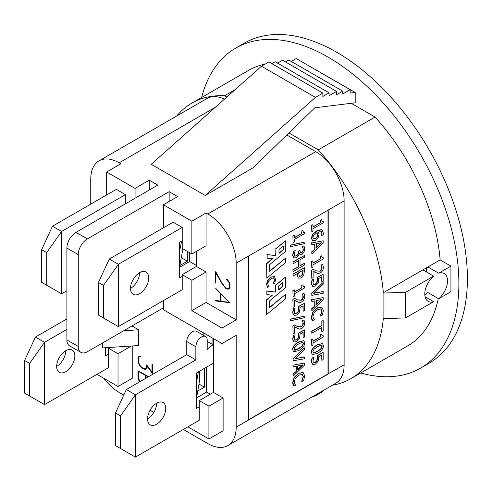 <?xml version="1.0" encoding="UTF-8"?>
<svg xmlns="http://www.w3.org/2000/svg" width="492" height="492" viewBox="0 0 492 492"><rect width="100%" height="100%" fill="white"/><g stroke="black" fill="none" stroke-linecap="round" stroke-linejoin="round"><path stroke-width="0.74" d="M205.551 336.54L196.462 331.288A8.032 4.637 120 0 0 190.269 333.441A8.032 4.637 120 0 0 186.763 341.528L186.763 354.646L126.333 389.535L115.497 412.966L115.497 445.598L120.552 448.519L120.552 415.888L135.423 394.787L195.853 359.898L195.853 346.774A8.032 4.637 -60 0 1 199.358 338.693A8.032 4.637 -60 0 1 205.551 336.54A8.032 4.637 -60 0 1 207.212 340.218L207.212 349.609L212.895 344.683L212.895 338.287M203.805 333.041L203.805 335.532M147.563 418.932A12.853 7.423 120 0 0 156.653 403.188M213.46 338.613L213.46 363.176L196.419 373.016L196.419 408.44L199.26 406.798L199.26 420.248L135.423 457.105L120.552 448.519M126.333 389.535L135.423 394.787L135.423 457.105M156.653 424.184A12.853 7.423 -60 0 1 150.226 424.817A12.853 7.423 -60 0 1 150.226 409.977A12.853 7.423 -60 0 1 163.08 402.554A12.853 7.423 -60 0 1 165.054 412.856A12.853 7.423 -60 0 1 156.653 424.184M115.497 412.966L120.552 415.888M198.338 371.909L196.419 382.856M196.419 398.6L199.555 380.728L199.555 371.208M186.763 354.646L195.853 359.898M196.548 397.868L206.646 392.038L210.373 394.19M206.646 392.038L206.646 367.112M207.212 341.405L212.895 344.683M199.26 406.798L199.26 400.605L208.915 406.183L208.915 438.981L187.864 426.822M213.46 363.176L213.46 392.407L199.26 400.605M248.681 419.959L248.681 255.963L328.219 210.041L328.219 374.037L236.185 427.173A40.172 23.192 60 0 1 227.864 445.561L335.802 383.243A40.172 23.192 -120 0 0 344.123 364.855L344.123 200.859A40.172 23.192 -120 0 0 315.716 151.659L207.784 213.977L206.08 212.993L191.874 221.197L191.874 253.995L182.218 248.417L182.218 227.427L173.129 222.181L109.292 259.032L98.449 282.463L98.449 315.095L103.511 318.017L103.511 285.385L118.381 264.284L118.381 326.602L103.511 318.017M130.521 288.429A12.853 7.423 120 0 0 139.611 272.691A12.853 7.423 -60 0 1 146.038 272.051A12.853 7.423 -60 0 1 146.038 286.897A12.853 7.423 -60 0 1 133.184 294.314A12.853 7.423 -60 0 1 131.21 284.013A12.853 7.423 -60 0 1 139.611 272.691M181.603 241.228L179.377 252.353L179.377 277.937L182.218 276.295L182.218 289.745L118.381 326.602M103.511 285.385L98.449 282.463M182.218 227.427L118.381 264.284L109.292 259.032M179.377 268.097L182.907 248.817M179.525 267.353L189.605 261.535L196.419 265.471M182.218 240.871L179.377 242.513L179.377 252.353M189.605 261.535L189.605 252.679M181.437 257.808L187.329 261.209L187.329 251.369M187.329 261.209L179.9 265.502M125.411 203.811L125.411 194.629L116.321 189.377L52.478 226.234L61.568 231.486L125.411 194.629M61.568 231.486L61.568 293.804L46.697 285.219L46.697 252.587L61.568 231.486M66.894 290.729L61.568 293.804M52.478 226.234L41.642 249.665L41.642 282.297L46.697 285.219M41.642 249.665L46.697 252.587M66.894 318.896L35.436 337.057L44.526 342.309L44.526 404.627L29.655 396.042L29.655 363.41L44.526 342.309L66.894 329.394M105.528 347.739L105.528 355.962L108.363 354.32L108.363 367.77L44.526 404.627M131.973 325.968L138.59 329.788L138.59 345.532L102.361 347.949L102.361 343.065M65.756 371.706A12.853 7.423 -60 0 1 59.329 372.339A12.853 7.423 -60 0 1 59.329 357.499A12.853 7.423 -60 0 1 72.189 350.076A12.853 7.423 -60 0 1 74.157 360.378A12.853 7.423 -60 0 1 65.756 371.706M56.666 366.454A12.853 7.423 120 0 0 65.756 350.71M35.436 337.057L24.6 360.488L24.6 393.12L29.655 396.042M24.6 360.488L29.655 363.41M138.59 329.788L123.633 330.784M108.363 354.32L108.363 348.127L118.025 353.705L118.025 386.503L96.973 374.344M109.501 347.469L108.363 348.127M267.537 287.389L266.535 284.364L267.617 280.274L270.938 277.002L274.45 276.572L275.588 279.407L274.837 283.177L273.497 283.952L274.622 279.88L273.767 277.955L271.166 278.49L268.57 280.993L267.746 283.859L268.866 286.627L267.537 287.389L266.762 284.499L267.839 280.403L271.166 277.137L274.284 276.479M273.269 283.724L274.395 279.745L273.54 277.826M293.878 386.159L293.004 384.652L292.678 382.505L294.167 377.425L298.552 373.243L303.103 372.518L304.671 375.876L303.712 380.482L301.891 381.534L303.38 376.608L302.211 374.381L298.779 375.193L295.341 378.391L294.21 381.903L294.769 384.123L295.686 385.113L293.878 386.159L292.906 382.641L294.394 377.555L298.779 373.379L303.189 372.555M301.664 381.263L303.152 376.478L301.983 374.252M294.474 350.04L298.558 348.551L302.033 346.073L303.207 343.465L302.857 342.389M295.323 350.218L294.579 350.113L294.13 348.969L295.354 346.3L298.779 343.877L302.242 342.334L302.98 342.444L303.435 343.601L302.26 346.202L298.785 348.687L295.095 350.083M292.869 349.701C292.845 346.866 294.813 344.332 298.779 342.088L303.841 340.704L304.696 342.869C304.702 345.704 302.734 348.238 298.785 350.47L293.724 351.848L292.642 349.572C292.617 346.737 294.585 344.203 298.552 341.958L303.724 340.642M293.613 351.774L292.642 349.572M293.982 342.032L292.642 339.32L293.281 335.513L295.12 334.714L294.185 338.724L294.874 340.218L296.725 339.818L298.361 338.127L298.89 335.679L298.613 333.244L304.468 329.861L304.468 337.057L303.133 337.832L303.133 332.321L300.102 334.074L299.462 338.674L296.713 341.608L293.982 342.032L292.869 339.449L293.509 335.642M293.281 335.513L295.12 334.714M294.647 340.089L296.498 339.689L298.361 338.127M298.134 337.998L298.613 333.244M298.386 333.109L304.468 329.861M302.906 332.457L303.133 337.832M293.103 325.895L294.714 324.966L297.451 326.553L301.504 326.811L302.931 325.335L303.392 323.465L302.408 320.802L304.025 319.868L304.708 322.832C304.622 325.415 303.582 327.315 301.584 328.551L299.314 329.179L294.425 326.786L294.425 333.225L293.103 333.988L292.881 325.766L294.714 324.966M296.202 325.895L297.223 326.424L301.276 326.682L302.703 325.206L303.029 321.811M302.801 321.682L302.408 320.901M302.18 320.673L304.025 319.868M296.282 327.967L294.425 326.805M292.881 325.766L293.103 333.988M290.637 320.741L290.637 319.253L304.972 316.085L304.972 317.598L290.637 320.741L290.637 319.253M290.409 319.117L304.972 316.085M293.982 315.44L292.642 312.728L293.281 308.927L295.12 308.127L294.185 312.131L294.874 313.625L296.725 313.226L298.361 311.541L298.89 309.087L298.613 306.651L304.468 303.269L304.468 310.47L303.133 311.239L303.133 305.735L300.102 307.482L299.462 312.088L296.713 315.021L293.982 315.44L292.869 312.863L293.509 309.056M293.281 308.927L295.12 308.127M294.647 313.496L296.498 313.096L298.361 311.541M298.134 311.405L298.613 306.651M298.386 306.522L304.468 303.269M302.906 305.864L303.133 311.239M293.103 299.308L294.714 298.373L297.451 299.966L301.504 300.218L302.931 298.749L303.392 296.879L302.408 294.216L304.025 293.275L304.708 296.245C304.622 298.822 303.582 300.729 301.584 301.959L299.314 302.592L294.425 300.194L294.425 306.639L293.103 307.395L292.881 299.173L294.714 298.373M296.202 299.308L297.223 299.837L301.276 300.089L302.703 298.619L303.029 295.225M302.801 295.089L302.408 294.308M302.18 294.081L304.025 293.275M296.282 301.375L294.425 300.212M292.881 299.173L293.103 307.395M293.103 290.495L294.265 289.825L294.265 292.205L301.879 287.808L301.879 285.428L302.918 284.825L303.416 286.768L304.505 286.621L304.505 287.986L294.265 293.896L294.265 296.221L293.103 296.891L292.881 290.36L294.265 289.825M294.265 291.94L301.879 287.808M301.651 287.679L301.879 285.428M301.651 285.292L302.918 284.825M303.312 286.688L304.505 286.621M292.881 290.36L293.103 296.891M313.183 352.881L317.266 351.393L320.735 348.914L321.916 346.307L321.565 345.224M314.031 353.059L313.287 352.955L312.832 351.811L314.062 349.142L317.481 346.712L320.944 345.175L321.688 345.286L322.143 346.436L320.962 349.043L317.494 351.528L313.804 352.924M311.571 352.543C311.547 349.707 313.521 347.174 317.481 344.929L322.549 343.545L323.404 345.71C323.41 348.539 321.442 351.073 317.494 353.311L312.426 354.689L311.344 352.407C311.319 349.578 313.293 347.038 317.26 344.8L322.426 343.484M312.322 354.615L311.344 352.407M311.811 339.615L312.974 338.945L312.974 341.325L320.587 336.928L320.587 334.548L321.627 333.945L322.125 335.888L323.213 335.741L323.213 337.106L312.974 343.016L312.974 345.341L311.811 346.011L311.584 339.48L312.974 338.945M312.974 341.061L320.587 336.928M320.36 336.799L320.587 334.548M320.36 334.412L321.627 333.945M322.02 335.808L323.213 335.741M311.584 339.48L311.811 346.011M321.829 325.698L321.829 321.294L323.176 320.52L323.176 331.067L321.829 331.842L321.829 327.438L311.811 333.225L311.811 331.479L321.829 325.698L321.829 321.294M321.602 321.165L323.176 320.52M321.602 327.567L321.829 331.842M311.811 331.479L311.811 333.225M311.584 331.35L321.602 325.563M312.586 320.71L311.713 319.21L311.381 317.057L312.875 311.977L317.26 307.801L321.811 307.07L323.379 310.427L322.42 315.034L320.599 316.085L322.088 311.159L320.919 308.933L317.481 309.751L314.05 312.943L312.918 316.454L313.478 318.675L314.388 319.665L312.586 320.71L311.608 317.192L313.103 312.106L317.481 307.93L321.897 307.106M320.372 315.815L321.86 311.03L320.692 308.804M316.276 247.857L316.276 243.804L321.627 242.734L316.276 247.857M316.276 247.507L321.165 242.827M323.176 240.809L323.176 242.962L311.811 253.94L311.811 252.101L314.991 249.075L314.991 244.069L311.811 244.715L311.811 242.95L323.176 240.809L311.811 242.95M311.811 252.101L311.811 253.94M311.584 251.972L314.991 249.075M314.763 248.946L314.763 244.118M311.584 242.814L311.811 244.715M283.281 249.838L278.989 253.411L278.989 249.444L283.281 245.877L283.281 249.838L283.054 246.068M278.989 253.091L283.054 249.708M285.747 251.234L269.555 264.696L269.555 271.479L285.747 258.017L285.747 262.39L266.805 278.14L266.805 263.675L272.716 258.761L267.15 258.146L267.15 254.647L275.895 255.606L275.895 248.872L285.747 240.686L285.747 251.234M267.15 254.647L267.15 258.146M266.922 254.518L275.895 255.606M275.674 255.477L275.895 248.872M275.674 248.743L285.747 240.686M266.805 278.14L266.578 263.546L272.377 258.724M269.555 271.16L285.747 258.017M278.687 289.88L278.687 285.92L282.98 282.353L282.98 286.313L278.687 289.88M278.687 289.56L282.759 286.184L282.759 282.537M285.446 287.709L269.253 301.172L269.253 307.949L285.446 294.487L285.446 298.865L266.504 314.609L266.504 300.145L272.414 295.231L266.849 294.622L266.849 291.123L275.6 292.082L275.6 285.348L285.446 277.162L285.446 287.709M266.504 314.609L266.277 300.015L272.076 295.194M266.849 291.123L266.849 294.622M266.621 290.987L275.6 292.082M275.372 291.953L275.6 285.348M275.372 285.219L285.446 277.162M269.253 307.629L285.446 294.487M311.811 225.33L312.974 224.66L312.974 227.046L320.587 222.648L320.587 220.268L321.627 219.666L322.125 221.609L323.213 221.462L323.213 222.821L312.974 228.737L312.974 231.062L311.811 231.732L311.584 225.201L312.974 224.66M312.974 226.781L320.587 222.648M320.36 222.513L320.587 220.268M320.36 220.133L321.627 219.666M322.02 221.529L323.213 221.462M311.584 225.201L311.811 231.732M313.256 238.915L315.206 238.429L317.414 236.529L315.433 238.565L313.361 238.989L312.814 237.704L313.459 235.693L316.461 233.023L317.18 232.642L317.807 234.616L317.414 236.529M317.186 236.394L317.58 234.487L316.953 232.507M312.641 240.729L311.344 238.276L312.377 234.789L316.805 231.049L321.553 229.746L322.094 229.961L323.385 233.128L323.232 234.709L321.768 235.557L322.069 233.657L321.221 231.621L318.275 232.009L319.068 234.284L318.398 237.212L315.495 240.311L312.641 240.729L311.571 238.411L312.605 234.924M312.377 234.789L316.577 230.92L321.325 229.61L321.977 229.899M321.54 235.348L321.842 233.528L321.104 231.566M311.811 261.48L312.974 260.809L312.974 263.189L320.587 258.798L320.587 256.412L321.627 255.815L322.125 257.759L323.213 257.611L323.213 258.97L312.974 264.88L312.974 267.211L311.811 267.882L311.584 261.35L312.974 260.809M312.974 262.931L320.587 258.798M320.36 258.663L320.587 256.412M320.36 256.283L321.627 255.815M322.02 257.679L323.213 257.611M311.584 261.35L311.811 267.882M311.811 270.293L313.422 269.364L316.159 270.951L320.212 271.209L321.639 269.733L322.1 267.863L321.11 265.2L322.734 264.265L323.416 267.23C323.33 269.813 322.291 271.713 320.292 272.943L318.017 273.577L313.127 271.184L313.127 277.623L311.811 278.386L311.584 270.163L313.422 269.364M314.911 270.293L315.932 270.821L319.984 271.08L321.411 269.604L321.737 266.209M321.51 266.08L321.11 265.299M320.882 265.071L322.734 264.265M314.991 272.365L313.127 271.203M311.584 270.163L311.811 278.386M312.684 286.43L311.344 283.718L311.99 279.911L313.828 279.112L312.887 283.121L313.582 284.616L315.433 284.216L317.069 282.525L317.592 280.077L317.322 277.642L323.176 274.259L323.176 281.455L321.842 282.23L321.842 276.719L318.81 278.472L318.164 283.072L315.421 286.006L312.684 286.43L311.571 283.847L312.217 280.04M311.99 279.911L313.828 279.112M313.355 284.481L315.206 284.087L317.069 282.525M316.842 282.396L317.322 277.642M317.094 277.506L323.176 274.259M321.614 276.855L321.842 282.23M311.811 295.354L311.811 293.472L323.176 282.39L323.176 284.265L313.736 293.349L323.176 291.535L323.176 293.312L311.811 295.354L311.811 293.472M311.584 293.337L323.176 282.39M313.964 293.127L323.176 291.535M316.276 304.616L316.276 300.569L321.627 299.499L316.276 304.616M316.276 304.271L321.165 299.591M323.176 297.574L323.176 299.72L311.811 310.704L311.811 308.865L314.991 305.839L314.991 300.833L311.811 301.479L311.811 299.714L323.176 297.574L311.811 299.714M311.811 308.865L311.811 310.704M311.584 308.736L314.991 305.839M314.763 305.71L314.763 300.876M311.584 299.579L311.811 301.479M312.684 364.56L311.344 361.848L311.99 358.047L313.828 357.247L312.887 361.251L313.582 362.745L315.433 362.346L317.069 360.661L317.592 358.207L317.322 355.771L323.176 352.395L323.176 359.591L321.842 360.359L321.842 354.855L318.81 356.602L318.164 361.208L315.421 364.142L312.684 364.56L311.571 361.983L312.217 358.176M311.99 358.047L313.828 357.247M313.355 362.616L315.206 362.217L317.069 360.661M316.842 360.525L317.322 355.771M317.094 355.642L323.176 352.395M321.614 354.984L321.842 360.359M293.103 236.129L294.265 235.465L294.265 237.845L301.879 233.448L301.879 231.068L302.918 230.465L303.416 232.408L304.505 232.261L304.505 233.62L294.265 239.536L294.265 241.861L293.103 242.531L292.881 236L294.265 235.465M294.265 237.581L301.879 233.448M301.651 233.319L301.879 231.068M301.651 230.933L302.918 230.465M303.312 232.329L304.505 232.261M292.881 236L293.103 242.531M290.637 246.689L290.637 245.2L304.972 242.039L304.972 243.546L290.637 246.689L290.637 245.2M290.409 245.071L304.972 242.039M303.029 247.771L302.395 246.738L304.007 245.809L304.708 248.829L304.062 251.965L301.965 254.346L300.151 254.505L299.425 253.386L298.576 255.643L296.473 257.765L293.65 257.931L292.642 255.33L293.337 251.344L295.175 250.545L294.185 254.592L294.819 256.215L296.584 255.92L298.232 254.179L298.638 251.221L299.899 250.496L300.538 252.833L301.805 252.648L303.041 251.246L303.392 249.45L302.395 246.843M302.168 246.609L304.007 245.809M300.046 254.432L299.29 253.589M293.915 258.085L292.869 255.459L293.564 251.473M293.337 251.344L295.175 250.545M294.591 256.086L296.356 255.785L298.004 254.05L298.638 251.221M298.41 251.092L299.899 250.496M300.428 252.759L301.578 252.519L302.814 251.117L303.164 249.315L302.801 247.642M293.103 269.844L298.669 266.633L298.669 260.594L293.103 263.804L293.103 262.064L304.468 255.502L304.468 257.248L300.009 259.819L300.009 265.858L304.468 263.288L304.468 265.028L293.103 271.59L292.881 269.714L298.669 266.633M298.441 266.504L298.441 260.729M293.103 262.064L293.103 263.804M292.881 261.935L304.468 255.502M300.009 265.594L304.468 263.288M292.881 269.714L293.103 271.59M299.314 276.393L298.632 272.802L303.158 270.188L302.728 274.222L300.999 276.166L299.087 276.264L300.772 276.037L302.5 274.087L302.931 270.317M298.337 278.158L297.34 275.022L297.34 273.546L293.103 275.994L293.103 274.247L304.468 267.685L304.468 270.981L303.761 274.825L301.043 277.955L298.312 278.146L297.113 274.893L297.113 273.675M293.103 274.247L293.103 275.994M292.881 274.118L304.468 267.685M293.103 360.802L293.103 358.92L304.468 347.838L304.468 349.714L295.028 358.797L304.468 356.983L304.468 358.76L293.103 360.802L293.103 358.92M292.881 358.785L304.468 347.838M295.255 358.576L304.468 356.983M297.574 370.064L297.574 366.017L302.918 364.947L297.574 370.064M297.574 369.72L302.463 365.039M304.468 363.022L304.468 365.169L293.103 376.152L293.103 374.314L296.282 371.288L296.282 366.282L293.103 366.921L293.103 365.156L304.468 363.022L293.103 365.156M293.103 374.314L293.103 376.152M292.881 374.184L296.282 371.288M296.055 371.159L296.055 366.325M292.881 365.027L293.103 366.921M248.681 419.694L327.992 373.908L327.992 210.176M344.123 364.855L327.992 373.908M196.419 251.369L196.419 266.455L206.08 272.033L206.08 302.469L236.185 319.855L236.185 263.177L248.681 255.963M236.185 319.855L221.984 328.053L221.984 343.533L163.473 309.751L163.473 300.569M236.185 427.173L236.185 335.335L221.984 343.533M106.659 194.955L106.659 171.997L120.866 163.799L119.156 162.815A40.172 23.192 60 0 0 99.076 160.822A40.172 23.192 60 0 0 90.756 179.211L90.756 204.137M215.49 271.793L222.409 283.798L225.699 287.968L226.96 288.693L228.239 288.675L229.512 287.205L229.512 284.198L228.872 282.365L226.32 279.394L226.32 279.05L227.033 279.462L228.436 281.067L229.819 284.302L229.819 287.476L228.436 289.099L227.033 289.087L225.607 288.263L222.212 283.952L215.773 272.783L215.49 283.017L215.717 271.664L222.409 283.798M222.636 283.663L224.389 286.455M224.616 286.319L225.699 287.968M225.926 287.838L226.96 288.693M227.187 288.564L228.239 288.675M228.466 288.54L228.878 288.312M227.033 279.462L226.32 279.05M227.261 279.333L228.436 281.067M228.663 280.932L229.137 282.291M229.364 282.162L229.819 284.302M230.047 284.173L229.819 287.476M230.047 287.346L229.137 288.681M229.364 288.552L228.436 289.099M216 273.177L215.773 283.183M220.465 301.258L220.465 293.539L229.254 302.469L220.465 301.258L229.063 302.279M220.693 293.767L220.693 301.129M215.582 300.606L220.152 301.215L220.152 293.22L215.68 288.306L229.819 302.678L215.68 300.969L215.81 300.477L220.152 301.049M229.819 302.678L215.68 288.306M230.047 302.549L229.819 302.918M140.035 366.202L138.646 363.785L137.975 358.65L138.646 356.663L140.706 356.239L140.866 356.638L138.904 356.977L138.258 358.865L138.904 363.754L140.189 365.974L143.443 368.619L145.386 368.975L146.653 367.493L146.653 364.879L151.991 372.585L151.991 364.455L152.305 364.64L152.305 373.483L146.954 365.753L146.954 367.758L145.54 369.381L143.48 368.982L140.035 366.202M140.706 356.239L139.359 356.239M140.933 356.103L140.866 356.638M139.131 356.86L138.258 358.865M138.486 358.729L138.258 361.134M138.486 361.005L138.904 363.754M139.131 363.625L140.189 365.974M140.417 365.845L142.145 367.868M142.373 367.739L143.443 368.619M143.67 368.483L145.601 368.84M151.991 372.124L146.653 364.879M152.305 364.64L151.991 364.455M152.532 364.504L152.305 373.483M147.182 366.079L146.954 367.758M147.182 367.629L146.265 368.975M145.62 378.403L145.62 375.531L148.104 376.964M145.847 375.66L145.847 378.268M139.636 381.86L138.258 378.047L138.258 371.282L145.306 375.353L145.306 378.582M138.486 371.411L138.486 377.911L139.863 381.724M139.402 381.989L137.975 377.924L137.975 370.771L148.406 376.792M148.633 376.663L137.975 370.771M207.784 213.977A40.172 23.192 60 0 1 236.185 263.177M206.08 212.993L206.08 245.791L191.874 253.995M132.225 345.956L132.225 378.305L118.025 386.503M123.775 395.07L119.156 392.407A40.172 23.192 60 0 1 103.744 378.262M150.066 410.254L153.83 412.425M183.319 429.448L207.784 443.569A40.172 23.192 60 0 0 227.864 445.561M213.46 392.407L223.122 397.979L223.122 430.777L208.915 438.981M198.971 384.037L204.371 387.155L204.371 368.422M163.473 227.753L163.473 204.795L177.673 196.597L169.15 191.677L169.15 201.517M163.473 307.783L87.348 351.737A12.853 7.423 -60 0 1 80.922 352.37A12.853 7.423 -60 0 1 78.259 346.485L66.894 339.929L66.894 248.091L78.259 254.647A12.853 7.423 -60 0 1 87.348 238.903L75.983 232.347L157.791 185.115L149.267 180.195L149.267 190.035M66.894 339.929A12.853 7.423 120 0 0 69.556 345.808L80.922 352.37M75.983 232.347A12.853 7.423 120 0 0 66.894 248.091M78.259 254.647L78.259 346.485M425.076 296.762L433.63 301.701A16.07 9.274 -60 0 1 428.12 301.362A16.07 9.274 -60 0 1 425.236 290.12A16.07 9.274 -60 0 1 433.63 276.117L422.856 269.893L427.905 266.978L438.679 273.201A16.07 9.274 -60 0 1 444.19 273.534A16.07 9.274 -60 0 1 447.074 284.782A16.07 9.274 -60 0 1 438.679 298.785L427.905 292.562L425.352 294.333M332.371 385.224A159.076 91.844 -120 0 0 350.944 378.637A159.076 91.844 -120 0 0 383.342 318.293L383.889 318.607L405.476 317.949L433.63 301.701M350.944 378.637L407.751 345.839A159.076 91.844 -120 0 0 438.255 298.539M433.63 276.117L405.476 292.371L383.889 293.023L383.342 292.709L422.856 269.893M405.476 317.949L405.476 292.371M427.905 266.978L440.156 259.911L450.924 266.129L438.679 273.201M438.679 298.785L450.924 291.713L450.924 266.129M383.889 293.023L383.889 318.607M360.741 372.979A184.783 106.684 -120 0 0 420.611 368.102A184.783 106.684 -120 0 0 420.611 154.734A184.783 106.684 -120 0 0 235.828 48.05A184.783 106.684 -120 0 0 201.671 97.453M278.017 62.859A159.076 91.844 -120 0 0 277.137 62.865M272.783 63.056A159.076 91.844 -120 0 0 271.104 63.21M265.09 64.132A159.076 91.844 -120 0 0 248.681 70.313L191.874 103.111A159.076 91.844 -120 0 0 176.88 115.903M351.233 103.289L375.076 117.053L318.269 149.851L288.945 132.92M440.156 259.911A159.076 91.844 -120 0 0 375.076 117.053M355.199 92.459L355.199 102.797L314.806 107.797L252.943 167.895L205.225 195.447L315.433 97.379L322.863 93.093L322.863 96.463L329.093 92.865L329.093 95.688L336.522 91.401L336.522 94.771L342.752 91.174L342.752 94.003L350.181 89.71L350.181 93.08L355.199 92.459L301.024 61.328M322.863 390.716L322.863 391.558L315.433 395.851L312.728 396.57M350.181 89.71L296.215 58.554L291.233 61.426M342.752 91.174L288.786 60.018L285.477 61.924M336.522 91.401L282.556 60.239L277.574 63.117M329.093 92.865L275.126 61.703L271.818 63.616M322.863 93.093L268.896 61.931L261.467 66.223L151.259 164.291L205.225 195.447M315.433 97.379L261.467 66.223M169.15 191.677L87.348 238.903M196.419 266.455L182.218 274.659L191.874 280.231L191.874 310.667L221.984 328.053M206.08 272.033L191.874 280.231M206.08 302.469L191.874 310.667M182.218 276.295L182.218 274.659M204.371 387.155L197.759 390.98M223.122 397.979L208.915 406.183M131.339 346.011L118.025 353.705M163.473 204.795L191.874 221.197M149.267 180.195L135.066 188.393L135.066 198.233M106.659 171.997L135.066 188.393M226.818 97.053L224.549 95.743L235.194 89.599M383.342 292.709A159.076 91.844 -120 0 0 318.269 149.851M420.611 368.102L429.129 363.182A184.783 106.684 -120 0 0 429.129 149.814A184.783 106.684 -120 0 0 244.346 43.13L235.828 48.05M224.549 95.743A159.076 91.844 -120 0 0 191.874 103.111M224.487 99.126A40.172 23.192 -120 0 0 207.009 98.505L99.076 160.822M315.716 151.659L286.824 134.98M426.367 267.568A15.264 8.813 -60 0 1 426.3 271.885M186.763 341.528L195.853 346.774M328.219 210.041L344.123 200.859M119.156 162.815L215.281 107.317"/></g></svg>
